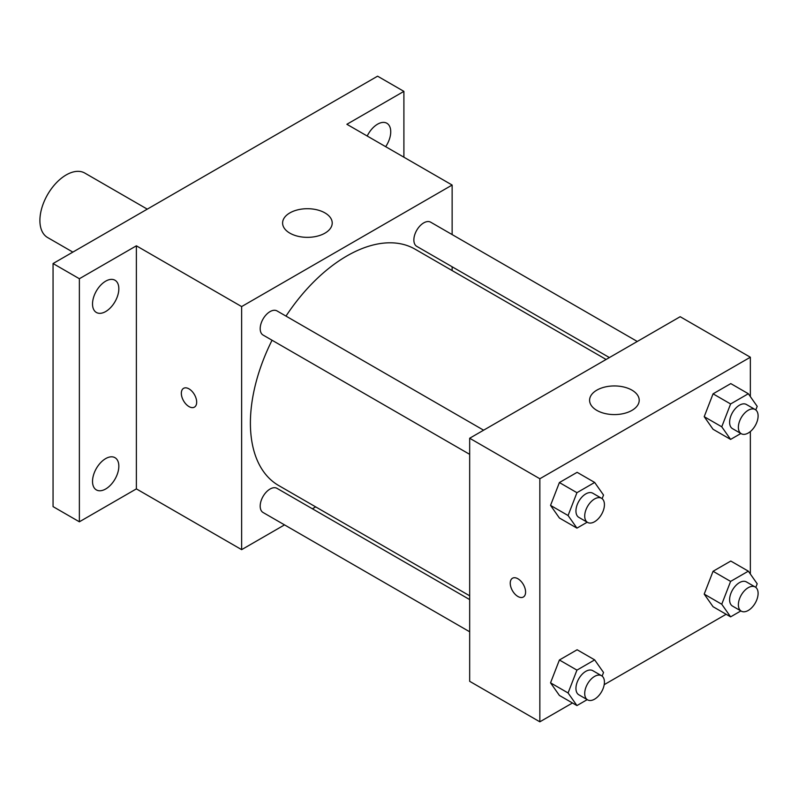 <?xml version="1.0" encoding="UTF-8"?>
<svg xmlns="http://www.w3.org/2000/svg" width="798" height="798" viewBox="0 0 798 798"><rect width="100%" height="100%" fill="white"/><g stroke="black" fill="none" stroke-linecap="round" stroke-linejoin="round"><path stroke-width="1.2" d="M147.281 209.146L84.817 173.076A37.217 21.486 120 0 0 56.139 183.051A37.217 21.486 120 0 0 39.9 220.497A37.217 21.486 120 0 0 47.611 237.535L72.857 252.108M284.527 524.885L241.634 549.652L136.378 488.885L79.371 521.802L53.057 506.61L53.057 263.539L377.584 76.179L403.898 91.371L403.898 157.196M315.689 506.89L312.407 508.785M105.685 488.984A18.603 10.743 -60 0 1 96.378 489.912A18.603 10.743 -60 0 1 93.526 475A18.603 10.743 -60 0 1 105.685 458.601A18.603 10.743 -60 0 1 114.982 457.683A18.603 10.743 -60 0 1 117.835 472.586A18.603 10.743 -60 0 1 105.685 488.984M105.685 311.549A18.603 10.743 -60 0 1 96.378 312.467A18.603 10.743 -60 0 1 93.526 297.554A18.603 10.743 -60 0 1 105.685 281.165A18.603 10.743 -60 0 1 114.982 280.238A18.603 10.743 -60 0 1 117.835 295.15A18.603 10.743 -60 0 1 105.685 311.549M136.378 488.885L136.378 245.814L79.371 278.731L53.057 263.539M79.371 521.802L79.371 278.731M241.634 549.652L241.634 306.582L136.378 245.814M241.634 306.582L452.137 185.046L346.881 124.288L403.898 91.371M289.874 233.156A24.808 14.324 180 0 1 282.602 223.031A24.808 14.324 180 0 1 307.41 208.707A24.808 14.324 180 0 1 332.217 223.031A24.808 14.324 180 0 1 316.906 236.258A24.808 14.324 180 0 1 289.874 233.156M367.21 136.019A18.603 10.743 -60 0 1 377.584 124.179A18.603 10.743 -60 0 1 386.88 123.261A18.603 10.743 -60 0 1 385.673 146.682M272.048 340.247A136.448 78.773 120 0 0 250.402 423.05A136.448 78.773 120 0 0 278.662 485.513L469.673 595.797M606.121 359.469L415.1 249.185A136.448 78.773 120 0 0 285.993 316.098M452.137 185.046L452.137 234.582M452.137 266.781L452.137 270.562M637.283 341.474L430.691 222.193A13.945 8.05 120 0 0 419.948 225.934A13.945 8.05 120 0 0 413.863 239.959A13.945 8.05 120 0 0 416.746 246.343L609.403 357.574M469.673 599.587L277.016 488.356A13.945 8.05 120 0 0 266.273 492.087A13.945 8.05 120 0 0 260.188 506.122A13.945 8.05 120 0 0 263.081 512.506L469.673 631.787M469.673 454.341L263.081 335.06A13.945 8.05 -60 0 1 263.081 318.961A13.945 8.05 -60 0 1 277.016 310.921L483.618 430.192M196.677 402.162A10.853 6.264 60 0 1 194.433 407.13A10.853 6.264 60 0 1 183.58 400.865A10.853 6.264 60 0 1 183.58 388.337A10.853 6.264 60 0 1 191.939 391.239A10.853 6.264 60 0 1 196.677 402.162M194.433 407.13A10.853 6.264 60 0 1 183.59 400.865A10.853 6.264 60 0 1 183.58 388.337M572.465 702.988L539.847 721.821L469.673 681.312L469.673 438.242L680.175 316.706L750.349 357.225L750.349 396.596M726.14 614.27L604.206 684.664M713.063 429.284L704.205 416.676L713.063 393.833L730.788 383.599L713.063 393.833L704.205 416.676L713.063 429.284L730.609 439.409L721.751 426.8L730.609 403.968L748.334 393.733L757.192 406.342L755.796 409.953M559.398 695.437L550.54 682.839L559.398 659.996L577.124 649.762L559.398 659.996L550.54 682.839L559.398 695.437L576.944 705.572L568.076 692.963L576.944 670.12L594.67 659.886L603.527 672.495L602.121 676.115M750.349 431.538L750.349 574.031M539.847 721.821L539.847 478.75L750.349 357.225M713.063 606.719L704.205 594.111L713.063 571.278L730.788 561.044L713.063 571.278L704.205 594.111L713.063 606.719L730.609 616.854L721.751 604.246L730.609 581.403L748.334 571.169L757.192 583.777L755.796 587.398M559.398 518.002L550.54 505.393L559.398 482.551L577.124 472.326L559.398 482.551L550.54 505.393L559.398 518.002L576.944 528.126L568.076 515.518L576.944 492.685L594.67 482.451L603.527 495.059L602.121 498.67M539.847 478.75L469.673 438.242M596.854 410.391A24.808 14.324 180 0 1 589.592 400.267A24.808 14.324 180 0 1 614.4 385.943A24.808 14.324 180 0 1 639.208 400.267A24.808 14.324 180 0 1 623.886 413.494A24.808 14.324 180 0 1 596.854 410.391M525.593 592.056A10.853 6.264 60 0 1 523.338 597.024A10.853 6.264 60 0 1 512.486 590.759A10.853 6.264 60 0 1 512.486 578.231A10.853 6.264 60 0 1 520.855 581.134A10.853 6.264 60 0 1 525.593 592.056M523.348 597.024A10.853 6.264 60 0 1 512.496 590.759A10.853 6.264 60 0 1 512.496 578.231M587.208 522.201L576.944 528.126M601.542 498.281L592.774 493.214A13.945 8.05 120 0 0 582.031 496.954A13.945 8.05 120 0 0 575.947 510.979A13.945 8.05 120 0 0 578.829 517.363L587.607 522.431A13.945 8.05 120 0 0 601.542 514.381A13.945 8.05 120 0 0 601.542 498.281A13.945 8.05 120 0 0 590.799 502.012A13.945 8.05 120 0 0 584.715 516.047A13.945 8.05 120 0 0 587.607 522.431M568.076 515.518L550.54 505.393M576.944 492.685L559.398 482.551M594.67 482.451L577.124 472.326M740.873 433.484L730.609 439.409M755.217 409.564L746.439 404.496A13.945 8.05 120 0 0 735.696 408.227A13.945 8.05 120 0 0 729.611 422.262A13.945 8.05 120 0 0 732.504 428.646L741.272 433.713A13.945 8.05 120 0 0 755.217 425.663A13.945 8.05 120 0 0 755.217 409.564A13.945 8.05 120 0 0 744.464 413.294A13.945 8.05 120 0 0 738.379 427.329A13.945 8.05 120 0 0 741.272 433.713M721.751 426.8L704.205 416.676M730.609 403.968L713.063 393.833M748.334 393.733L730.788 383.599M587.208 699.637L576.944 705.572M601.542 675.716L592.774 670.659A13.945 8.05 120 0 0 582.031 674.39A13.945 8.05 120 0 0 575.947 688.425A13.945 8.05 120 0 0 578.829 694.799L587.607 699.866A13.945 8.05 120 0 0 601.542 691.816A13.945 8.05 120 0 0 601.542 675.716A13.945 8.05 120 0 0 590.799 679.457A13.945 8.05 120 0 0 584.715 693.482A13.945 8.05 120 0 0 587.607 699.866M568.076 692.963L550.54 682.839M576.944 670.12L559.398 659.996M594.67 659.886L577.124 649.762M740.873 610.919L730.609 616.854M755.217 586.999L746.439 581.932A13.945 8.05 120 0 0 735.696 585.672A13.945 8.05 120 0 0 729.611 599.707A13.945 8.05 120 0 0 732.504 606.081L741.272 611.148A13.945 8.05 120 0 0 755.217 603.098A13.945 8.05 120 0 0 755.217 586.999A13.945 8.05 120 0 0 744.464 590.739A13.945 8.05 120 0 0 738.379 604.764A13.945 8.05 120 0 0 741.272 611.148M721.751 604.246L704.205 594.111M730.609 581.403L713.063 571.278M748.334 571.169L730.788 561.044"/></g></svg>
